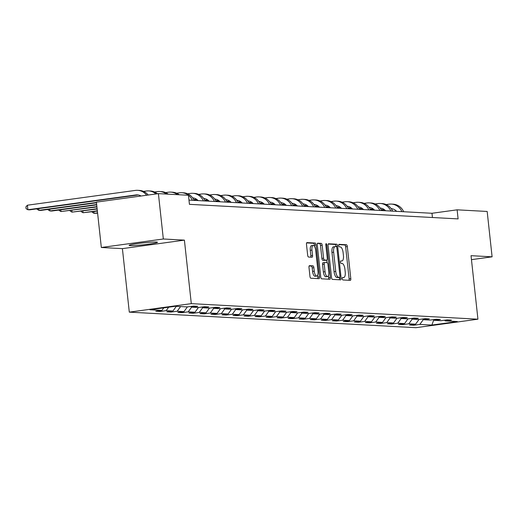 <?xml version="1.0" encoding="UTF-8"?>
<svg xmlns="http://www.w3.org/2000/svg" width="518" height="518" viewBox="0 0 518 518"><rect width="100%" height="100%" fill="white"/><g stroke="black" fill="none" stroke-linecap="round" stroke-linejoin="round"><path stroke-width="0.78" d="M342.307 278.697A1.256 0.479 82.2 0 0 342.929 279.966L350.304 280.368A1.794 0.686 82.2 0 0 350.349 280.368A1.794 0.686 82.2 0 0 350.803 278.626L347.319 246.562A1.794 0.686 82.2 0 0 346.432 244.749L339.057 244.347A1.256 0.479 82.2 0 0 339.025 244.347A1.256 0.479 82.2 0 0 338.707 245.564A1.256 0.479 82.2 0 0 339.329 246.84L340.281 246.892A5.743 2.189 82.2 0 1 343.123 252.713L343.415 255.38A5.743 2.189 82.2 0 1 341.971 260.955A5.743 2.189 82.2 0 1 341.815 260.962L340.857 260.91A1.256 0.479 82.2 0 0 340.825 260.91A1.256 0.479 82.2 0 0 340.507 262.127A1.256 0.479 82.2 0 0 341.129 263.403L342.081 263.455A5.743 2.189 82.2 0 1 344.923 269.276L345.215 271.95A5.743 2.189 82.2 0 1 343.771 277.519A5.743 2.189 82.2 0 1 343.609 277.525L342.657 277.473A1.256 0.479 82.2 0 0 342.625 277.473A1.256 0.479 82.2 0 0 342.307 278.697M130.225 245.623A14.271 0.965 173.8 0 0 146.16 244.477A14.271 0.965 173.8 0 0 157.478 242.294A14.271 0.965 173.8 0 0 156.365 242.042A14.271 0.965 173.8 0 0 140.43 243.195A14.271 0.965 173.8 0 0 129.105 245.377A14.271 0.965 173.8 0 0 130.225 245.623M309.486 265.669A1.794 0.686 82.2 0 0 309.434 265.676A1.794 0.686 82.2 0 0 308.987 267.417L309.958 276.411A1.794 0.686 82.2 0 0 310.852 278.231L319.036 278.671A1.794 0.686 82.2 0 0 319.088 278.671A1.794 0.686 82.2 0 0 319.541 276.929L316.058 244.872A1.794 0.686 82.2 0 0 315.171 243.052L306.98 242.605A1.794 0.686 82.2 0 0 306.928 242.605A1.794 0.686 82.2 0 0 306.481 244.347L307.66 255.212A1.794 0.686 82.2 0 0 308.547 257.032L312.05 257.226A1.794 0.686 82.2 0 0 312.101 257.219A1.794 0.686 82.2 0 0 312.555 255.478L311.965 250.09A4.804 1.832 82.2 0 1 313.17 245.435A4.804 1.832 82.2 0 1 315.682 250.291L317.974 271.4A4.804 1.832 82.2 0 1 316.77 276.055A4.804 1.832 82.2 0 1 314.258 271.199L313.876 267.683A1.794 0.686 82.2 0 0 312.989 265.863L309.388 265.682M184.402 240.132L163.332 238.992L158.404 193.628L96.406 202.124L101.334 247.487L122.403 248.634L129.299 312.14L191.304 303.645L184.402 240.132L122.403 248.634M471.464 259.654L492.1 256.824L471.03 255.678L477.933 319.192L191.304 303.645M492.1 256.824L487.173 211.461L457.122 209.829L431.986 213.274L188.979 200.097M158.404 193.628L188.455 195.26L189.439 204.332L458.106 218.9L457.122 209.829M331.546 277.577A1.794 0.686 82.2 0 0 332.433 279.396L340.624 279.843A1.794 0.686 82.2 0 0 340.669 279.843A1.794 0.686 82.2 0 0 341.122 278.101L337.639 246.037A1.794 0.686 82.2 0 0 336.752 244.218L328.561 243.777A1.794 0.686 82.2 0 0 328.509 243.777A1.794 0.686 82.2 0 0 328.062 245.519L331.546 277.577M329.83 279.26L321.639 278.813A1.794 0.686 82.2 0 1 320.752 276.994L317.269 244.936A1.794 0.686 82.2 0 1 317.722 243.195A1.794 0.686 82.2 0 1 317.774 243.188L321.277 243.382A1.794 0.686 82.2 0 1 322.164 245.202L323.575 258.204A1.794 0.686 82.2 0 0 324.462 260.023L326.787 260.146A1.794 0.686 82.2 0 0 326.839 260.146A1.794 0.686 82.2 0 0 327.285 258.404L325.816 244.865A1.256 0.479 82.2 0 1 326.133 243.648A1.256 0.479 82.2 0 1 326.787 244.917L330.329 277.512A1.794 0.686 82.2 0 1 329.882 279.254A1.794 0.686 82.2 0 1 329.83 279.26M129.299 312.14L415.928 327.687L477.933 319.192M159.958 310.683L160.043 311.486L166.161 310.645L172.947 311.014L166.835 311.855L171.076 312.082L177.188 311.247L183.981 311.609L177.862 312.451L182.103 312.678L188.222 311.842L195.008 312.212L188.889 313.047L193.136 313.28L199.249 312.438L206.034 312.807L199.922 313.649L204.163 313.876L210.282 313.04L217.068 313.409L210.949 314.245L215.19 314.478L221.309 313.636L228.095 314.005L221.982 314.84L226.224 315.074L232.336 314.238L239.128 314.601L233.009 315.443L237.25 315.669L243.369 314.834L250.155 315.203L244.036 316.038L248.284 316.271L254.396 315.43L261.182 315.799L255.07 316.64L259.311 316.867L265.43 316.032L272.215 316.401L266.097 317.236L270.338 317.469L276.457 316.627L283.242 316.997L277.13 317.832L281.371 318.065L287.484 317.23L294.276 317.592L288.157 318.434L292.398 318.661L298.517 317.825L305.303 318.194L299.184 319.03L303.431 319.263L309.544 318.421L316.336 318.79L310.217 319.632L314.458 319.859L320.577 319.023L327.363 319.392L321.244 320.228L325.485 320.461L331.604 319.619L338.39 319.988L332.278 320.823L336.519 321.056L342.631 320.221L349.423 320.584L343.305 321.425L347.546 321.652L353.665 320.817L360.45 321.186L354.338 322.021L358.579 322.254L364.691 321.413L371.484 321.782L365.365 322.623L369.606 322.85L375.725 322.015L382.511 322.384L376.392 323.219L380.633 323.452L386.752 322.61L393.538 322.979L387.425 323.815L391.666 324.048L397.779 323.206L404.571 323.575L398.452 324.417L402.693 324.644L408.812 323.808L415.598 324.177L409.485 325.013L413.727 325.246L419.839 324.404L431.863 325.058L457.329 321.568L445.312 320.914L451.431 320.079L447.189 319.846L441.071 320.687L434.285 320.318L440.397 319.476L436.156 319.25L430.044 320.085L423.251 319.716L429.37 318.881L425.129 318.648L419.01 319.489L415.598 324.177M160.043 311.486L155.801 311.253L161.92 310.418L149.903 309.764L175.369 306.274L187.393 306.928L193.505 306.086L197.746 306.319L191.634 307.155L198.42 307.524L204.539 306.688L208.78 306.915L202.661 307.757L209.447 308.119L215.566 307.284L219.807 307.511L213.694 308.352L220.48 308.722L226.593 307.88L230.84 308.113L224.721 308.948L231.507 309.317L237.626 308.482L241.867 308.709L235.748 309.55L242.541 309.919L248.653 309.078L252.894 309.311L246.782 310.146L253.567 310.515L259.686 309.68L263.927 309.906L257.809 310.748L264.594 311.111L270.713 310.276L274.954 310.502L268.842 311.344L275.628 311.713L281.74 310.871L285.988 311.104L279.869 311.94L286.655 312.309L292.774 311.473L297.015 311.7L290.896 312.542L297.688 312.911L303.801 312.069L308.042 312.302L301.929 313.137L308.715 313.507L314.834 312.665L319.075 312.898L312.956 313.733L319.742 314.102L325.861 313.267L330.102 313.494L323.99 314.335L330.775 314.704L336.888 313.863L341.135 314.096L335.016 314.931L341.802 315.3L347.921 314.465L352.162 314.691L346.043 315.533L352.836 315.902L358.948 315.061L363.189 315.294L357.077 316.129L363.863 316.498L369.981 315.656L374.223 315.889L368.104 316.725L374.89 317.094L381.008 316.258L385.25 316.485L379.137 317.327L385.923 317.696L392.042 316.854L396.283 317.087L390.164 317.922L396.95 318.292L403.069 317.456L407.31 317.683L401.191 318.525L407.983 318.887L414.096 318.052L418.337 318.285L412.224 319.12L419.01 319.489M168.661 307.193L166.161 310.645M176.34 306.326L172.947 311.014M188.222 311.842L191.621 307.142L190.805 306.455M180.581 306.559L177.188 311.247M187.367 306.921L183.981 311.609M202.661 307.757L201.839 307.057M198.4 307.524L195.008 312.212M213.694 308.352L212.866 307.653M202.648 307.744L199.249 312.438M209.427 308.119L206.034 312.807M221.309 313.636L224.708 308.942L223.899 308.249M213.675 308.339L210.282 313.04M220.461 308.722L217.068 313.409M235.748 309.55L234.926 308.851M231.488 309.317L228.095 314.005M246.782 310.146L245.953 309.447M235.735 309.537L232.336 314.238M242.515 309.913L239.128 314.601M254.396 315.43L257.796 310.735L256.986 310.049M246.769 310.133L243.369 314.834M253.548 310.515L250.155 315.203M268.842 311.344L268.013 310.645M264.575 311.111L261.182 315.799M279.869 311.94L279.047 311.24M268.829 311.331L265.43 316.032M275.608 311.713L272.215 316.401M290.896 312.542L290.074 311.842M279.856 311.933L276.457 316.627M286.635 312.309L283.242 316.997M298.517 317.825L301.916 313.125L301.1 312.438M290.883 312.529L287.484 317.23M297.662 312.904L294.276 317.592M312.956 313.733L312.134 313.04M308.696 313.507L305.303 318.194M320.577 319.023L323.977 314.322L323.161 313.636M312.943 313.727L309.544 318.421M319.723 314.102L316.336 318.79M335.016 314.931L334.194 314.232M330.756 314.704L327.363 319.392M346.043 315.533L345.221 314.834M335.004 314.918L331.604 319.619M341.783 315.3L338.39 319.988M357.077 316.129L356.248 315.43M346.03 315.52L342.631 320.221M352.81 315.896L349.423 320.584M364.691 321.413L368.091 316.718L367.281 316.032M357.064 316.116L353.665 320.817M363.843 316.498L360.45 321.186M379.137 317.327L378.308 316.627M374.87 317.094L371.484 321.782M386.752 322.61L390.151 317.91L389.342 317.223M379.124 317.314L375.725 322.015M385.904 317.696L382.511 322.384M401.191 318.525L400.369 317.825M396.93 318.292L393.538 322.979M412.224 319.12L411.396 318.421M401.178 318.512L397.779 323.206M407.957 318.887L404.571 323.575M419.839 324.404L423.238 319.71L422.429 319.023M412.211 319.107L408.812 323.808M434.285 320.318L433.456 319.619M433.773 319.891L431.863 325.058M445.312 320.914L444.489 320.215M163.332 238.992L101.334 247.487M163.766 307.867L161.92 310.418M432.446 217.508L431.986 213.274M413.636 324.443L413.727 325.246M402.609 323.847L402.693 324.644M391.576 323.245L391.666 324.048M380.549 322.649L380.633 323.452M369.522 322.054L369.606 322.85M358.488 321.451L358.579 322.254M347.461 320.856L347.546 321.652M336.428 320.253L336.519 321.056M325.401 319.658L325.485 320.461M314.374 319.062L314.458 319.859M303.341 318.46L303.431 319.263M292.314 317.864L292.398 318.661M281.28 317.269L281.371 318.065M270.254 316.666L270.338 317.469M259.227 316.071L259.311 316.867M248.193 315.468L248.284 316.271M237.166 314.873L237.25 315.669M226.133 314.277L226.224 315.074M215.106 313.675L215.19 314.478M204.079 313.079L204.163 313.876M193.046 312.477L193.136 313.28M182.019 311.881L182.103 312.678M170.985 311.286L171.076 312.082M348.99 280.296A1.794 0.686 82.2 0 0 349.126 278.852L345.642 246.795A1.794 0.686 82.2 0 0 344.755 244.975L338.766 244.651M336.007 246.659L335.962 246.27A1.794 0.686 82.2 0 0 335.075 244.451L328.198 244.075M339.309 279.772A1.794 0.686 82.2 0 0 339.445 278.328L339.342 277.344M339.588 277.305A1.256 0.479 82.2 0 0 339.62 277.305A1.256 0.479 82.2 0 0 339.938 276.088L336.881 247.947A1.256 0.479 82.2 0 0 336.26 246.672L335.25 246.62A5.743 2.189 82.2 0 0 335.094 246.626A5.743 2.189 82.2 0 0 333.65 252.195L335.742 271.432A5.743 2.189 82.2 0 0 338.578 277.253L339.588 277.305L337.911 277.538A1.256 0.479 82.2 0 0 337.943 277.538A1.256 0.479 82.2 0 0 337.982 277.525M333.579 246.846A5.743 2.189 82.2 0 0 333.417 246.853A5.743 2.189 82.2 0 0 331.973 252.428L333.65 252.195M337.911 277.538L336.907 277.486A5.743 2.189 82.2 0 1 334.065 271.665L331.973 252.428M317.404 243.492L321.277 243.382M325.213 260.366A1.794 0.686 82.2 0 1 325.162 260.373A1.794 0.686 82.2 0 1 325.11 260.379L322.785 260.25A1.794 0.686 82.2 0 1 321.898 258.43L320.487 245.428A1.794 0.686 82.2 0 0 319.6 243.609M326.741 260.159L327.013 262.639M328.425 275.66L328.652 277.745L330.329 277.512M325.039 271.691A4.804 1.832 82.2 0 0 327.551 276.554A4.804 1.832 82.2 0 0 328.755 271.898L327.946 264.458A1.794 0.686 82.2 0 0 327.059 262.639L324.734 262.516A1.794 0.686 82.2 0 0 324.682 262.516A1.794 0.686 82.2 0 0 324.236 264.258L325.039 271.691L323.368 271.924A4.804 1.832 82.2 0 0 325.874 276.78L327.551 276.554M324.637 262.529L323.057 262.743A1.794 0.686 82.2 0 0 323.005 262.749A1.794 0.686 82.2 0 0 322.559 264.484L324.236 264.258M323.368 271.924L322.559 264.484M328.516 279.189A1.794 0.686 82.2 0 0 328.652 277.745M316.77 276.055L315.093 276.288A4.804 1.832 82.2 0 1 312.581 271.426L312.199 267.91A1.794 0.686 82.2 0 0 311.312 266.09L309.123 265.974M313.17 245.435L311.493 245.661A4.804 1.832 82.2 0 0 310.288 250.323L311.965 250.09M310.742 257.155A1.794 0.686 82.2 0 0 310.878 255.711L310.288 250.323M314.53 246.445L314.381 245.098A1.794 0.686 82.2 0 0 313.494 243.279L306.617 242.91M317.728 278.6A1.794 0.686 82.2 0 0 317.864 277.156L317.644 275.162M391.938 208.735A9.149 8.437 -86.9 0 0 391.343 208.799L391.343 208.799M396.62 211.357A9.149 8.437 -86.9 0 0 391.207 208.65M384.103 209.447L381.293 209.835M384.492 209.732L381.455 210.153M386.169 204.565L389.083 204.163A13.721 12.652 93.1 0 1 391.304 204.073A13.721 12.652 93.1 0 1 401.929 211.642M391.304 204.073L393.071 204.17A13.721 12.652 93.1 0 1 403.697 211.739M380.905 208.139A9.149 8.437 -86.9 0 0 380.309 208.197L380.309 208.197M385.593 210.761A9.149 8.437 -86.9 0 0 380.18 208.048M373.077 208.851L370.266 209.24M373.465 209.136L370.422 209.55M375.136 203.962L378.049 203.568A13.721 12.652 93.1 0 1 380.27 203.477A13.721 12.652 93.1 0 1 390.902 211.046M380.27 203.477L382.038 203.568A13.721 12.652 93.1 0 1 392.67 211.143M369.878 207.543A9.149 8.437 -86.9 0 0 369.282 207.601L369.256 207.601M374.566 210.159A9.149 8.437 -86.9 0 0 369.153 207.453M362.05 208.255L359.233 208.637M362.438 208.54L359.395 208.955M364.109 203.367L367.022 202.965A13.721 12.652 93.1 0 1 369.243 202.875A13.721 12.652 93.1 0 1 379.869 210.45M369.243 202.875L371.011 202.972A13.721 12.652 93.1 0 1 381.636 210.541M358.844 206.941A9.149 8.437 -86.9 0 0 358.255 206.999L358.255 206.999M363.532 209.563A9.149 8.437 -86.9 0 0 358.119 206.857M351.016 207.653L348.206 208.042M351.405 207.938L348.361 208.359M353.075 202.771L355.989 202.37A13.721 12.652 93.1 0 1 358.216 202.279A13.721 12.652 93.1 0 1 368.842 209.848M358.216 202.279L359.984 202.376A13.721 12.652 93.1 0 1 370.61 209.945M347.818 206.345A9.149 8.437 -86.9 0 0 347.222 206.404L347.222 206.404M352.505 208.961A9.149 8.437 -86.9 0 0 347.092 206.255M339.989 207.058L337.173 207.44M340.378 207.342L337.335 207.757M342.048 202.169L344.962 201.774A13.721 12.652 93.1 0 1 347.183 201.677A13.721 12.652 93.1 0 1 357.808 209.253M347.183 201.677L348.951 201.774A13.721 12.652 93.1 0 1 359.576 209.35M336.791 205.75A9.149 8.437 -86.9 0 0 336.195 205.808L336.169 205.801M341.472 208.365A9.149 8.437 -86.9 0 0 336.059 205.659M328.956 206.455L326.146 206.844M329.344 206.74L326.308 207.161M331.021 201.573L333.935 201.172A13.721 12.652 93.1 0 1 336.156 201.081A13.721 12.652 93.1 0 1 346.782 208.65M336.156 201.081L337.924 201.178A13.721 12.652 93.1 0 1 348.549 208.748M325.757 205.147A9.149 8.437 -86.9 0 0 325.162 205.206L325.142 205.212M330.445 207.77A9.149 8.437 -86.9 0 0 325.032 205.057M317.929 205.86L315.119 206.248M318.317 206.145L315.274 206.559M319.988 200.971L322.902 200.576A13.721 12.652 93.1 0 1 325.123 200.485A13.721 12.652 93.1 0 1 335.755 208.055M325.123 200.485L326.89 200.576A13.721 12.652 93.1 0 1 337.522 208.152M314.73 204.552A9.149 8.437 -86.9 0 0 314.135 204.61L314.135 204.61M319.418 207.168A9.149 8.437 -86.9 0 0 314.005 204.461M306.902 205.264L304.085 205.646M307.291 205.549L304.247 205.963M308.961 200.375L311.875 199.974A13.721 12.652 93.1 0 1 314.096 199.883A13.721 12.652 93.1 0 1 324.721 207.459M314.096 199.883L315.863 199.98A13.721 12.652 93.1 0 1 326.489 207.55M303.697 203.95A9.149 8.437 -86.9 0 0 303.108 204.008L303.082 204.014M308.385 206.572A9.149 8.437 -86.9 0 0 302.972 203.865M295.869 204.662L293.058 205.05M296.257 204.947L293.214 205.368M297.928 199.78L300.841 199.378A13.721 12.652 93.1 0 1 303.069 199.288A13.721 12.652 93.1 0 1 313.694 206.857M303.069 199.288L304.837 199.385A13.721 12.652 93.1 0 1 315.462 206.954M292.67 203.354A9.149 8.437 -86.9 0 0 292.074 203.412L292.074 203.412M297.358 205.97A9.149 8.437 -86.9 0 0 291.945 203.263M284.842 204.066L282.025 204.448M285.23 204.351L282.187 204.765M286.901 199.177L289.815 198.782A13.721 12.652 93.1 0 1 292.035 198.685A13.721 12.652 93.1 0 1 302.661 206.261M292.035 198.685L293.803 198.782A13.721 12.652 93.1 0 1 304.429 206.358M281.643 202.758A9.149 8.437 -86.9 0 0 281.047 202.816L281.021 202.816M286.325 205.374A9.149 8.437 -86.9 0 0 280.911 202.667M273.808 203.464L270.998 203.852M274.197 203.749L271.16 204.17M275.874 198.582L278.788 198.18A13.721 12.652 93.1 0 1 281.009 198.09A13.721 12.652 93.1 0 1 291.634 205.659M281.009 198.09L282.776 198.187A13.721 12.652 93.1 0 1 293.402 205.756M270.61 202.156A9.149 8.437 -86.9 0 0 270.014 202.214L269.988 202.214M275.298 204.778A9.149 8.437 -86.9 0 0 269.884 202.072M262.781 202.868L259.971 203.257M263.17 203.153L260.127 203.568M264.84 197.98L267.754 197.585A13.721 12.652 93.1 0 1 269.975 197.494A13.721 12.652 93.1 0 1 280.607 205.063M269.975 197.494L271.743 197.585A13.721 12.652 93.1 0 1 282.375 205.16M259.583 201.56A9.149 8.437 -86.9 0 0 258.987 201.619L258.987 201.619M264.271 204.176A9.149 8.437 -86.9 0 0 258.858 201.47M251.754 202.273L248.938 202.655M252.143 202.557L249.1 202.972M253.814 197.384L256.727 196.982A13.721 12.652 93.1 0 1 258.948 196.892A13.721 12.652 93.1 0 1 269.574 204.468M258.948 196.892L260.716 196.989A13.721 12.652 93.1 0 1 271.341 204.565M248.549 200.958A9.149 8.437 -86.9 0 0 247.96 201.016L247.96 201.016M253.237 203.58A9.149 8.437 -86.9 0 0 247.824 200.874M240.721 201.67L237.911 202.059M241.11 201.955L238.066 202.376M242.78 196.788L245.694 196.387A13.721 12.652 93.1 0 1 247.921 196.296A13.721 12.652 93.1 0 1 258.547 203.865M247.921 196.296L249.682 196.393A13.721 12.652 93.1 0 1 260.314 203.962M237.522 200.362A9.149 8.437 -86.9 0 0 236.927 200.421L236.901 200.421M242.21 202.978A9.149 8.437 -86.9 0 0 236.797 200.272M229.694 201.075L226.878 201.457M230.083 201.36L227.039 201.774M231.753 196.186L234.667 195.791A13.721 12.652 93.1 0 1 236.888 195.694A13.721 12.652 93.1 0 1 247.513 203.27M236.888 195.694L238.656 195.791A13.721 12.652 93.1 0 1 249.281 203.367M226.495 199.767A9.149 8.437 -86.9 0 0 225.9 199.825L225.9 199.825M231.177 202.383A9.149 8.437 -86.9 0 0 225.764 199.676M218.661 200.479L215.851 200.861M219.049 200.764L216.012 201.178M220.726 195.59L223.64 195.189A13.721 12.652 93.1 0 1 225.861 195.098A13.721 12.652 93.1 0 1 236.486 202.674M225.861 195.098L227.629 195.195A13.721 12.652 93.1 0 1 238.254 202.765M215.462 199.165A9.149 8.437 -86.9 0 0 214.866 199.223L214.866 199.223M220.15 201.787A9.149 8.437 -86.9 0 0 214.737 199.08M207.634 199.877L204.817 200.265M208.022 200.162L204.979 200.576M209.693 194.988L212.607 194.593A13.721 12.652 93.1 0 1 214.828 194.503A13.721 12.652 93.1 0 1 225.459 202.072M214.828 194.503L216.595 194.6A13.721 12.652 93.1 0 1 227.227 202.169M204.435 198.569A9.149 8.437 -86.9 0 0 203.839 198.627L203.839 198.627M209.123 201.185A9.149 8.437 -86.9 0 0 203.71 198.478M196.607 199.281L193.79 199.663M97.572 212.853L94.069 213.332L97.604 213.183M196.995 199.566L193.952 199.98M93.881 211.584L94.069 213.332L92.275 212.296L92.223 211.81M198.666 194.392L201.58 193.991A13.721 12.652 93.1 0 1 203.801 193.9A13.721 12.652 93.1 0 1 214.426 201.476M203.801 193.9L205.568 193.997A13.721 12.652 93.1 0 1 216.194 201.573M193.402 197.967A9.149 8.437 -86.9 0 0 192.806 198.025L192.787 198.025M198.09 200.589A9.149 8.437 -86.9 0 0 192.677 197.882M97.345 210.774L83.042 212.73L97.378 211.104M82.854 210.988L83.042 212.73L81.242 211.7L81.19 211.214M187.633 193.797L190.546 193.395A13.721 12.652 93.1 0 1 192.767 193.305A13.721 12.652 93.1 0 1 203.399 200.874M192.767 193.305L194.535 193.402A13.721 12.652 93.1 0 1 205.167 200.971M97.119 208.696L72.008 212.134L97.157 209.026M71.821 210.386L72.008 212.134L70.215 211.098L70.163 210.612M176.606 193.195L179.519 192.8A13.721 12.652 93.1 0 1 181.74 192.709A13.721 12.652 93.1 0 1 192.366 200.278M181.74 192.709L183.508 192.8A13.721 12.652 93.1 0 1 194.133 200.375M96.892 206.617L60.982 211.538L96.931 206.947M60.794 209.79L60.982 211.538L59.188 210.502L59.136 210.017M165.579 192.599L168.492 192.197A13.721 12.652 93.1 0 1 170.713 192.107A13.721 12.652 93.1 0 1 177.434 194.658M170.713 192.107L172.481 192.204A13.721 12.652 93.1 0 1 179.202 194.755M96.665 204.539L49.955 210.936L51.722 211.033L96.704 204.869M49.76 209.194L49.955 210.936L48.155 209.907L48.103 209.421M154.545 192.003L157.459 191.602A13.721 12.652 93.1 0 1 159.68 191.511A13.721 12.652 93.1 0 1 166.401 194.062M159.68 191.511L161.448 191.608A13.721 12.652 93.1 0 1 168.169 194.159M96.439 202.454L38.921 210.34L40.689 210.438L96.477 202.791M38.733 208.592L38.921 210.34L37.128 209.304L37.076 208.819M143.518 191.401L146.432 191A13.721 12.652 93.1 0 1 148.653 190.909A13.721 12.652 93.1 0 1 155.97 193.959M148.653 190.909L150.421 191.006A13.721 12.652 93.1 0 1 157.401 193.764M138.254 194.975A9.149 8.437 -86.9 0 0 137.658 195.033L29.662 209.835L27.894 209.738L26.094 208.709L25.9 206.889L27.402 205.206L135.399 190.404A13.721 12.652 93.1 0 1 137.62 190.313A13.721 12.652 93.1 0 1 146.678 195.234M141.025 196.011A9.149 8.437 -86.9 0 0 137.374 194.878A9.149 8.437 -86.9 0 0 135.891 194.943L27.894 209.738L27.402 205.206M137.62 190.313L139.387 190.41A13.721 12.652 93.1 0 1 148.206 195.027M342.398 277.693L343.609 277.525M344.755 244.975L346.432 244.749M345.642 246.795L347.319 246.562M349.126 278.852L350.803 278.626M335.075 244.451L336.752 244.218M335.962 246.27L337.639 246.037M339.445 278.328L341.122 278.101M334.065 271.665L335.742 271.432M336.907 277.486L338.578 277.253M320.487 245.428L322.164 245.202M321.898 258.43L323.575 258.204M322.785 260.25L324.462 260.023M325.11 260.379L326.787 260.146M325.835 245.053L326.787 244.917M311.312 266.09L312.989 265.863M312.199 267.91L313.876 267.683M312.581 271.426L314.258 271.199M310.878 255.711L312.555 255.478M313.494 243.279L315.171 243.052M314.381 245.098L316.058 244.872M317.864 277.156L319.541 276.929M137.658 195.033L135.891 194.943M342.392 277.706L343.771 277.519M337.943 277.538L339.62 277.305M333.417 246.853L335.094 246.626M325.162 260.373L326.839 260.146M323.005 262.749L324.682 262.516"/></g></svg>
